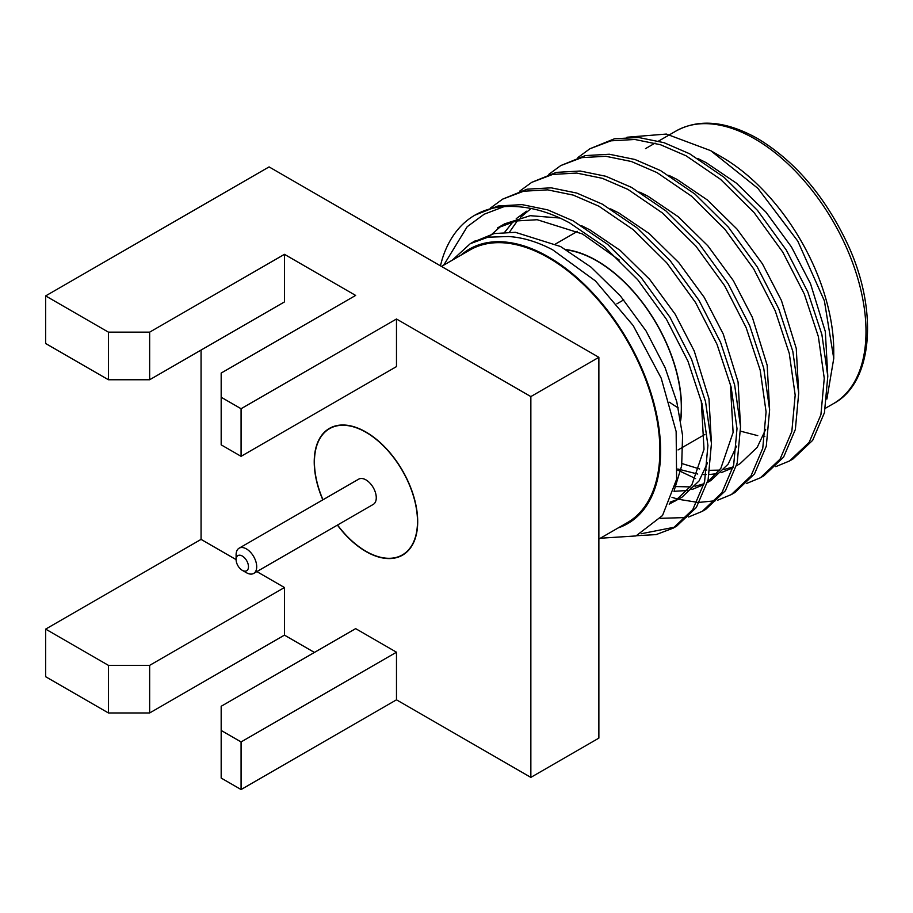 <?xml version="1.0" encoding="UTF-8"?>
<svg xmlns="http://www.w3.org/2000/svg" width="913" height="913" viewBox="0 0 913 913"><rect width="100%" height="100%" fill="white"/><g stroke="black" fill="none" stroke-linecap="round" stroke-linejoin="round"><path stroke-width="1.37" d="M242.287 570.328L242.287 570.328A8.742 5.044 60 0 1 236.102 559.612L236.102 554.853A14.574 8.411 60 0 1 239.126 548.177A14.574 8.411 60 0 1 246.407 548.907A14.574 8.411 60 0 1 255.925 561.746A14.574 8.411 60 0 1 253.7 573.421A14.574 8.411 60 0 1 246.407 572.702L242.287 570.328A8.742 5.044 60 0 0 248.473 566.756A8.742 5.044 60 0 0 242.287 556.04A8.742 5.044 60 0 0 236.102 559.612L201.065 539.389L45.65 629.114L45.65 676.716L108.43 712.962L149.652 712.962L149.652 665.36L108.43 665.36L45.65 629.114M775.765 466.646L789.517 460.974L809.146 442.36L820.924 414.696L824.256 378.313L818.368 336.612L804.296 294.02L782.772 252.114L753.967 212.444L720.551 179.347L686.108 155.815L660.464 144.722L634.877 139.484L610.877 140.842L589.878 148.773L577.918 157.538M789.517 460.974L793.043 458.942L812.684 440.317L824.45 412.653L827.794 376.282L821.894 334.569L807.834 291.989L786.31 250.071L757.505 210.412L724.077 177.316L689.635 153.772L664.002 142.679L638.404 137.452L614.403 138.799L589.878 148.773M636.589 535.714L656.139 534.596L673.178 528.148L692.807 509.534L704.574 481.87L707.917 445.487L702.029 403.774L687.957 361.194L666.433 319.276L637.628 279.618L604.212 246.521L569.758 222.989C547.286 210.709 525.374 205.265 504.022 206.646A185.099 106.867 60 0 0 474.874 215.171L498.064 205.973L522.065 204.615L547.652 209.853L573.296 220.946L607.738 244.479L641.154 277.575L669.959 317.245L691.495 359.151L705.555 401.743L711.444 443.444L708.111 479.827L696.334 507.491L676.704 526.105L673.178 528.148M641.143 533.751L674.924 527.098M660.361 518.333L686.462 517.534M688.516 517.02L702.257 511.36L721.886 492.735L733.664 465.071L737.008 428.688L731.108 386.986L717.047 344.406L695.523 302.488L666.718 262.818L633.291 229.722L598.848 206.19L573.216 195.097L547.617 189.858L523.617 191.216L502.618 199.148L490.658 207.913M702.257 511.36L705.795 509.317L725.424 490.703L737.19 463.039L740.534 426.656L734.645 384.944L720.574 342.364L699.05 300.445L670.245 260.787L636.829 227.691L602.375 204.158L576.742 193.054L551.155 187.827L527.143 189.174L502.618 199.148M672.002 497.345L678.154 499.206M678.405 499.274L697.11 502.276M699.495 502.355L715.541 500.735M717.595 500.233L731.347 494.561L750.977 475.947L762.754 448.283L766.087 411.9L760.198 370.187L746.126 327.607L724.602 285.701L695.797 246.031L662.382 212.934L627.927 189.402L602.295 178.309L576.708 173.071L552.696 174.429L531.708 182.36L519.737 191.114M731.347 494.561L734.874 492.529L754.503 473.904L766.281 446.24L769.625 409.857L763.725 368.156L749.664 325.576L728.129 283.658L699.324 243.988L665.908 210.892L631.465 187.359L605.821 176.266L580.234 171.028L556.234 172.386L531.708 182.36M677.743 470.104L695.615 478.583M746.686 483.434L760.426 477.773L780.067 459.148L791.833 431.484L795.177 395.112L789.277 353.399L775.217 310.819L753.693 268.901L724.888 229.243L691.461 196.147L657.018 172.603L631.385 161.51L605.798 156.283L581.786 157.629L560.787 165.561L548.827 174.326M760.426 477.773L763.964 475.73L783.594 457.116L795.36 429.452L798.704 393.069L792.815 351.357L778.743 308.777L757.219 266.87L728.414 227.2L694.998 194.104L660.544 170.571L634.912 159.478L609.325 154.24L585.313 155.598L560.787 165.561M440.408 265.831L442.154 259.372A185.099 106.867 60 0 1 474.874 215.171M627.003 137.235L666.353 134.063L710.679 150.645L721.715 157.013A158.44 91.483 60 0 1 833.752 351.071L833.752 358.489L826.881 399.038M710.679 150.645L757.847 188.306L797.768 241.066L824.405 300.913L833.752 358.489M764.843 436.46L763.142 436.323M757.744 435.638L740.626 431.198M618.227 527.897A158.44 91.483 -120 0 0 654.37 404.847A158.44 91.483 -120 0 0 548.576 256.975A158.44 91.483 -120 0 0 460.825 255.252M600.32 538.236L635.962 535.942L662.518 515.525L676.613 479.291L676.145 431.529L661.16 378.073L633.2 325.587L595.436 280.93L552.707 249.831C537.289 241.762 522.487 237.323 508.301 236.524L487.907 237.197L470.241 243.703L452.289 260.182M443.764 265.101L467.205 226.709L484.118 214.247L504.022 206.646M566.06 249.603A119.808 69.171 60 0 1 596.805 260.684A119.808 69.171 60 0 1 680.733 420.265M680.607 419.501A119.512 69 -120 0 0 596.805 260.924A119.512 69 -120 0 0 566.619 249.934M669.56 402.245A119.512 69 -120 0 0 678.291 407.917M598.871 539.069L627.277 522.67A157.413 90.878 -120 0 0 651.414 396.539A157.413 90.878 -120 0 0 548.576 257.831A157.413 90.878 -120 0 0 469.875 250.025L441.47 266.436M239.126 548.177L358.672 479.165A14.574 8.411 -120 0 1 365.953 479.884A14.574 8.411 60 0 1 375.483 492.723A14.574 8.411 60 0 1 373.246 504.41L253.7 573.421M322.974 499.776A72.869 42.078 60 0 1 329.525 428.676A72.869 42.078 60 0 1 365.953 432.283A72.869 42.078 60 0 1 413.566 496.501A72.869 42.078 60 0 1 402.393 554.899A72.869 42.078 60 0 1 365.953 551.281A72.869 42.078 60 0 1 337.548 525.021M221.174 444.848L241.078 456.329L396.482 366.604L396.482 319.002L241.078 408.727L221.174 397.246L221.174 444.848M322.825 499.856A73.166 42.238 60 0 1 329.376 428.425A73.166 42.238 60 0 1 365.953 432.043A73.166 42.238 60 0 1 413.76 496.524A73.166 42.238 60 0 1 402.542 555.15A73.166 42.238 60 0 1 365.953 551.52A73.166 42.238 60 0 1 337.399 525.101M221.174 730.457L221.174 706.274L355.648 628.635L396.482 652.213L241.078 741.938L221.174 730.457L221.174 778.059L241.078 789.54L241.078 741.938M149.652 379.751L149.652 332.149L108.43 332.149L108.43 379.751L149.652 379.751L284.457 301.929L284.457 254.328L149.652 332.149M241.078 456.329L241.078 408.727M284.457 254.328L355.648 295.424L221.174 373.063L221.174 397.246M256.861 571.595L284.457 587.527L149.652 665.36M108.43 332.149L45.65 295.903L45.65 343.505L108.43 379.751M241.078 789.54L396.482 699.815L396.482 652.213M108.43 665.36L108.43 712.962M149.652 712.962L284.457 635.128L314.426 652.441M284.457 587.527L284.457 635.128M396.482 699.815L530.852 777.385L530.852 396.584L396.482 319.002M201.065 350.067L201.065 539.389M530.852 777.385L598.871 738.115L598.871 357.314L530.852 396.584M45.65 295.903L269.084 166.908L598.871 357.314M827.794 376.418L825.329 331.636L810.527 283.738L791.468 246.967L765.996 212.193L736.46 183.193L706.046 162.582L697.886 158.52M798.704 393.206L796.25 348.424L781.448 300.525L762.389 263.766L736.917 228.992L707.381 199.981L676.967 179.382L668.795 175.319M681.988 463.576L699.655 468.985M704.996 469.853L706.776 470.058M709.972 470.309L719.627 470.115M724.1 469.476L733.196 466.942M736.506 465.721L740.089 463.656L757.208 447.37L765.71 429.338M769.625 410.005L767.16 365.223L752.358 317.325L733.299 280.553L707.826 245.78L678.291 216.78L647.876 196.169L639.716 192.107M675.186 486.549L690.548 486.903M695.01 486.275L704.106 483.73M707.427 482.521L711.01 480.443L728.118 464.169L736.62 446.126M740.534 426.793L738.081 382.011L723.279 334.112L704.22 297.353L678.736 262.567L649.211 233.568L618.786 212.957L610.626 208.894M530.202 209.248L520.41 217.442M517.443 220.684L509.522 232.073M670.096 502.127L678.199 499.183M669.183 504.147L681.92 497.243L699.038 480.957L707.541 462.925M711.455 443.581L708.99 398.798L694.188 350.9L675.129 314.14L649.657 279.367L620.121 250.356L589.707 229.756L581.547 225.694M559.817 218.013L530.248 215.685L504.672 223.822L497.402 228.022L515.971 220.98L537.198 219.725L582.437 233.956L619.254 260.034M501.111 226.047L488.729 237.049M674.228 490.327L681.657 465.858L682.593 435.512L676.784 401.788L665.109 367.699L646.039 330.928L620.566 296.154L591.042 267.155L560.616 246.544L515.377 232.313L494.161 233.568L472.888 242.265M677.834 468.997L697.726 474.052M702.816 474.52L706.08 474.612M709.253 474.543L716.831 473.676M721.099 472.706L732.979 467.764M673.954 491.32L687.74 490.475M692.02 489.505L703.74 484.643M707.495 482.235L720.848 468.358L733.105 432.465L730.354 383.905M526.493 211.223L516.244 218.652M513.129 221.642L504.729 232.187M674.65 501.442L691.769 485.157L704.014 449.264L701.264 400.704M754.697 138.822A157.413 90.878 -120 0 0 675.997 131.027C698.89 118.473 726.097 120.984 757.607 138.536C794.436 160.734 824.108 195.245 846.636 242.082C879.322 310.306 872.748 383.072 833.398 403.672A157.413 90.878 -120 0 0 857.524 277.529A157.413 90.878 -120 0 0 754.697 138.822M645.491 148.636L655.066 143.113M658.604 141.07L675.997 131.027M825.42 408.271L833.398 403.672M555.583 243.965L577.404 231.366M678.039 449.938L704.859 434.462M616.891 303.824L623.716 299.886M332.777 426.793L329.525 428.676M405.657 553.016L402.393 554.899M475.593 240.61L470.241 243.703"/></g></svg>
